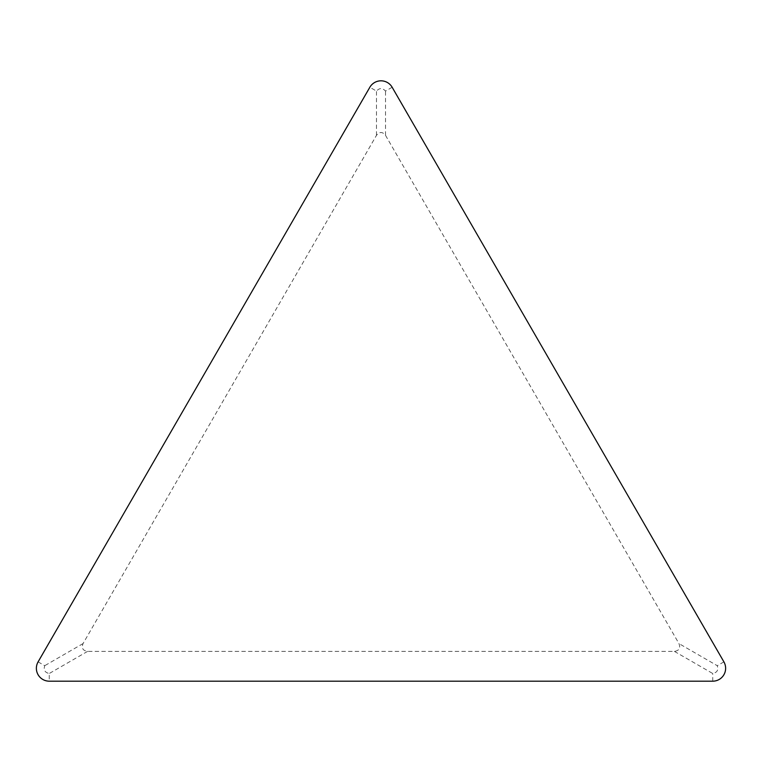 <?xml version="1.0" encoding="UTF-8"?>
<svg xmlns="http://www.w3.org/2000/svg" width="762" height="762" viewBox="0 0 762 762"><rect width="100%" height="100%" fill="white"/><g stroke="black" fill="none" stroke-linecap="round" stroke-linejoin="round"><path stroke-width="0.57" stroke-dasharray="3.81 2.86" d="M392.154 87.259L385.515 91.088C382.505 87.773 379.495 87.773 376.485 91.088L369.846 87.259M385.515 135.331L678.952 643.576C680.685 648.052 679.18 650.662 674.437 651.396L87.563 651.396C82.82 650.662 81.315 648.052 83.048 643.576L376.485 135.331C379.495 131.588 382.505 131.588 385.515 135.331L385.515 91.088M38.1 661.864L44.739 665.693C43.367 669.96 44.872 672.57 49.254 673.513L49.254 681.18M674.437 651.396L712.746 673.513C717.128 672.57 718.633 669.96 717.261 665.693L678.952 643.576M376.485 135.331L376.485 91.088M83.048 643.576L44.739 665.693M87.563 651.396L49.254 673.513M712.746 681.18L712.746 673.513M723.9 661.864L717.261 665.693"/><path stroke-width="1.14" d="M369.846 87.259A12.878 12.878 0 0 1 392.154 87.259L723.9 661.864L392.154 87.259A12.878 12.878 0 0 0 369.846 87.259L38.1 661.864L369.846 87.259M723.9 661.864A12.878 12.878 0 0 1 712.746 681.18L49.254 681.18L712.746 681.18A12.878 12.878 0 0 0 723.9 661.864M49.254 681.18A12.878 12.878 0 0 1 38.1 661.864A12.878 12.878 0 0 0 49.254 681.18"/></g></svg>
